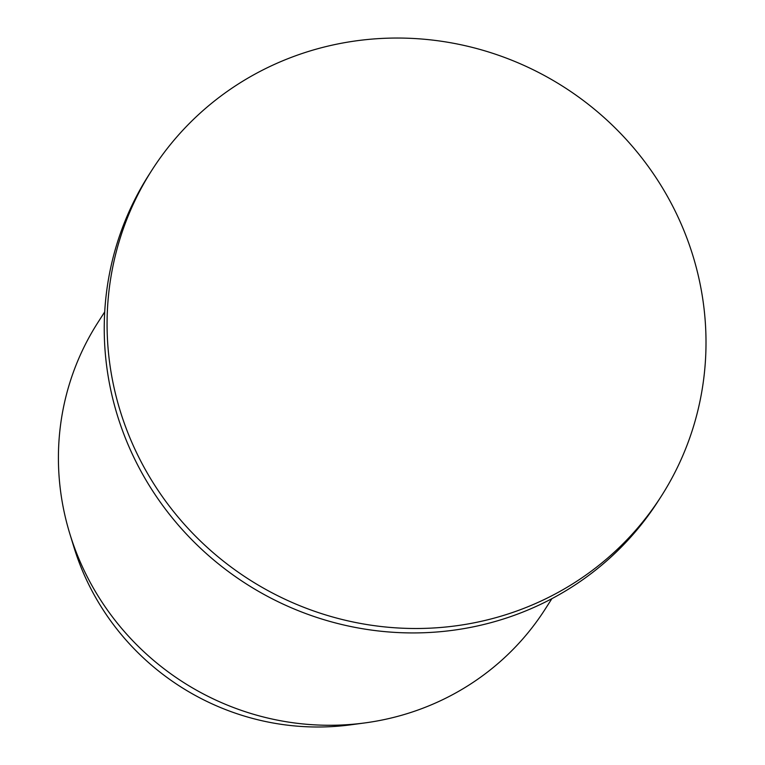 <?xml version="1.0" encoding="UTF-8"?>
<svg xmlns="http://www.w3.org/2000/svg" width="765" height="765" viewBox="0 0 765 765"><rect width="100%" height="100%" fill="white"/><g stroke="black" fill="none" stroke-linecap="round" stroke-linejoin="round"><path stroke-width="1.15" d="M661.094 496.514L658.254 500.932A302.395 292.23 -147.3 0 1 536.925 606.062A302.395 292.23 -147.3 0 1 182.252 529.562A302.395 292.23 -147.3 0 1 149.156 174.458L151.986 170.04A302.395 292.23 -147.3 0 1 273.325 64.91A302.395 292.23 -147.3 0 1 674.749 210.222A302.395 292.23 -147.3 0 1 661.094 496.514A302.395 292.23 -147.3 0 1 539.755 601.634A302.395 292.23 -147.3 0 1 138.331 456.322A302.395 292.23 -147.3 0 1 151.986 170.04M551.9 598.66L545.053 609.332A265.618 256.686 -147.3 0 1 438.469 701.677A265.618 256.686 -147.3 0 1 364.781 722.935A265.618 256.686 -147.3 0 1 69.835 533.798A265.618 256.686 -147.3 0 1 97.863 322.562L104.709 311.891M69.835 533.798L73.975 547.31A249.275 240.889 32.7 0 0 350.772 724.809L364.781 722.935"/></g></svg>
